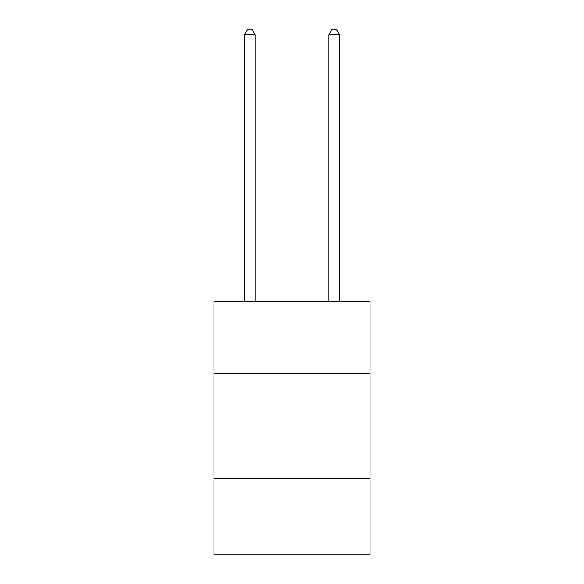 <?xml version="1.0" encoding="UTF-8"?>
<svg xmlns="http://www.w3.org/2000/svg" width="584" height="584" viewBox="0 0 584 584"><rect width="100%" height="100%" fill="white"/><g stroke="black" fill="none" stroke-linecap="round" stroke-linejoin="round"><path stroke-width="0.88" d="M213.912 373.3L370.088 373.3L370.088 301.541L213.912 301.541L213.912 554.8L370.088 554.8L370.088 478.822L213.912 478.822M370.088 478.822L370.088 373.3M255.069 301.541L255.069 34.69L244.513 34.69L244.513 301.541M244.513 34.69L247.682 29.2L251.901 29.2L255.069 34.69M339.486 301.541L339.486 34.69L328.931 34.69L328.931 301.541M328.931 34.69L332.099 29.2L336.318 29.2L339.486 34.69"/></g></svg>
